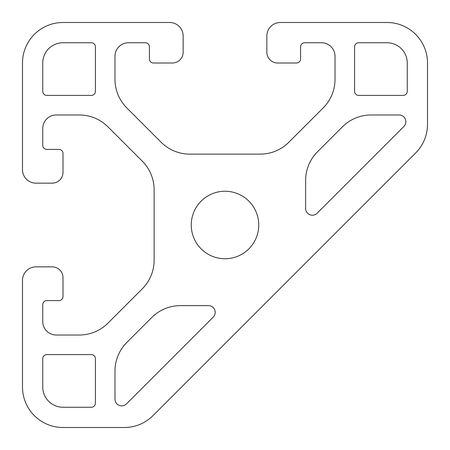 <?xml version="1.0" encoding="UTF-8"?>
<svg xmlns="http://www.w3.org/2000/svg" width="450" height="450" viewBox="0 0 450 450"><rect width="100%" height="100%" fill="white"/><g stroke="black" fill="none" stroke-linecap="round" stroke-linejoin="round"><path stroke-width="0.67" d="M407.25 91.35A4.05 4.05 0 0 1 403.2 95.4L358.65 95.4A4.05 4.05 0 0 1 354.6 91.35L354.6 46.8A4.05 4.05 0 0 1 358.65 42.75L387 42.75A20.25 20.25 0 0 1 407.25 63L407.25 91.35M154.125 260.201L154.125 189.799A40.5 40.5 0 0 0 142.262 161.162L107.938 126.838A40.5 40.5 0 0 0 79.301 114.975L56.25 114.975A13.5 13.5 0 0 0 42.75 128.475L42.75 145.35A4.05 4.05 0 0 0 46.8 149.4L58.95 149.4A4.05 4.05 0 0 1 63 153.45L63 172.35A10.8 10.8 0 0 1 52.2 183.15L36 183.15A13.5 13.5 0 0 1 22.5 169.65L22.5 63A40.5 40.5 0 0 1 63 22.5L169.65 22.5A13.5 13.5 0 0 1 183.15 36L183.15 52.2A10.8 10.8 0 0 1 172.35 63L153.45 63A4.05 4.05 0 0 1 149.4 58.95L149.4 46.8A4.05 4.05 0 0 0 145.35 42.75L128.475 42.75A13.5 13.5 0 0 0 114.975 56.25L114.975 79.301A40.5 40.5 0 0 0 126.838 107.938L161.162 142.262A40.5 40.5 0 0 0 189.799 154.125L260.201 154.125A40.5 40.5 0 0 0 288.838 142.262L323.162 107.938A40.5 40.5 0 0 0 335.025 79.301L335.025 56.25A13.5 13.5 0 0 0 321.525 42.75L304.65 42.75A4.05 4.05 0 0 0 300.6 46.8L300.6 58.95A4.05 4.05 0 0 1 296.55 63L277.65 63A10.8 10.8 0 0 1 266.85 52.2L266.85 36A13.5 13.5 0 0 1 280.35 22.5L387 22.5A40.5 40.5 0 0 1 427.5 63L427.5 124.346A40.5 40.5 0 0 1 415.637 152.983L152.983 415.637A40.5 40.5 0 0 1 124.346 427.5L63 427.5A40.5 40.5 0 0 1 22.5 387L22.5 280.35A13.5 13.5 0 0 1 36 266.85L52.2 266.85A10.8 10.8 0 0 1 63 277.65L63 296.55A4.05 4.05 0 0 1 58.95 300.6L46.8 300.6A4.05 4.05 0 0 0 42.75 304.65L42.75 321.525A13.5 13.5 0 0 0 56.25 335.025L79.301 335.025A40.5 40.5 0 0 0 107.938 323.162L142.262 288.838A40.5 40.5 0 0 0 154.125 260.201M95.4 46.8L95.4 91.35A4.05 4.05 0 0 1 91.35 95.4L46.8 95.4A4.05 4.05 0 0 1 42.75 91.35L42.75 63A20.25 20.25 0 0 1 63 42.75L91.35 42.75A4.05 4.05 0 0 1 95.4 46.8M46.8 354.6L91.35 354.6A4.05 4.05 0 0 1 95.4 358.65L95.4 403.2A4.05 4.05 0 0 1 91.35 407.25L63 407.25A20.25 20.25 0 0 1 42.75 387L42.75 358.65A4.05 4.05 0 0 1 46.8 354.6M225 191.25A33.75 33.75 0 0 1 254.227 241.875A33.75 33.75 0 0 1 195.773 241.875A33.75 33.75 0 0 1 225 191.25M305.623 180.433L305.623 208.457A6.75 6.75 0 0 0 317.149 213.232L403.881 126.501A6.75 6.75 0 0 0 399.105 114.975L371.087 114.975A40.5 40.5 0 0 0 342.444 126.838L317.486 151.796A40.5 40.5 0 0 0 305.623 180.433M126.501 403.881L213.232 317.149A6.75 6.75 0 0 0 208.457 305.623L180.433 305.623A40.5 40.5 0 0 0 151.796 317.486L126.838 342.444A40.5 40.5 0 0 0 114.975 371.087L114.975 399.105A6.75 6.75 0 0 0 126.501 403.881"/></g></svg>
